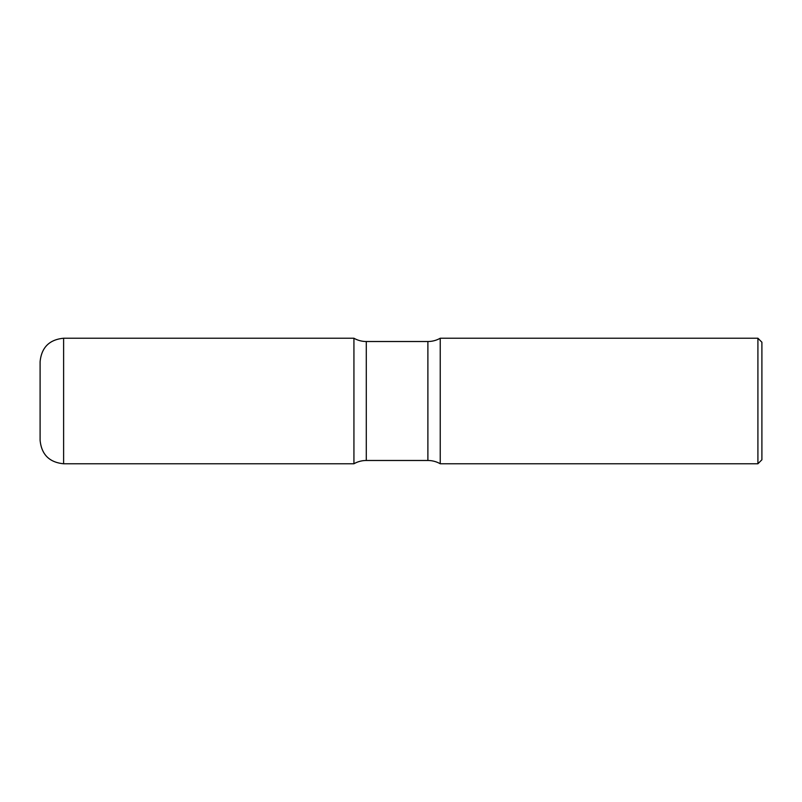 <?xml version="1.0" encoding="UTF-8"?>
<svg xmlns="http://www.w3.org/2000/svg" width="802" height="802" viewBox="0 0 802 802"><rect width="100%" height="100%" fill="white"/><g stroke="black" fill="none" stroke-linecap="round" stroke-linejoin="round"><path stroke-width="1.2" d="M40.1 361.752L40.1 440.248L40.1 361.752C41.493 347.466 49.333 339.627 63.619 338.233L63.619 463.767L353.933 463.767L353.933 338.233L353.933 463.767A24.912 24.912 0 0 1 366.283 460.488L366.283 341.512L427.887 341.512A24.912 24.912 0 0 0 440.238 338.233L440.238 463.767L440.238 338.233L757.91 338.233L757.91 463.767L440.238 463.767A24.912 24.912 0 0 0 427.887 460.488L366.283 460.488M757.91 338.233L761.9 342.223L761.9 459.777L757.91 463.767M63.619 338.233L353.933 338.233A24.912 24.912 0 0 0 366.283 341.512M427.887 460.488L427.887 341.512M63.619 463.767C49.333 462.373 41.493 454.533 40.1 440.248"/></g></svg>
